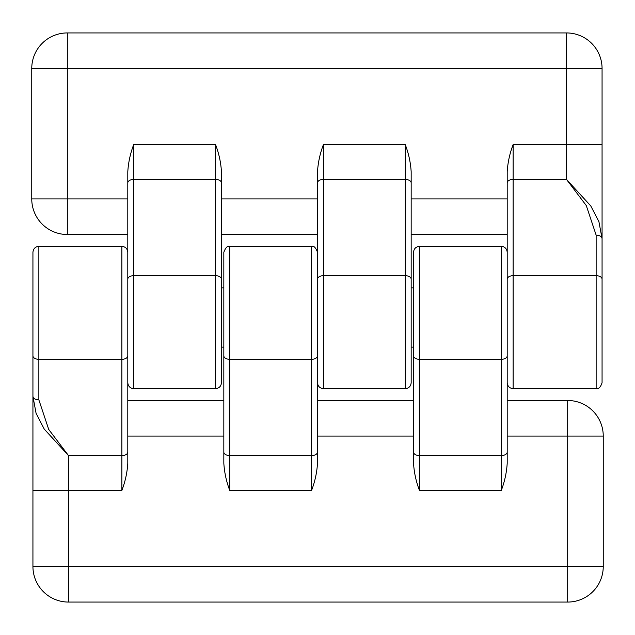<?xml version="1.0" encoding="UTF-8"?>
<svg xmlns="http://www.w3.org/2000/svg" width="635" height="635" viewBox="0 0 635 635"><rect width="100%" height="100%" fill="white"/><g stroke="black" fill="none" stroke-linecap="round" stroke-linejoin="round"><path stroke-width="0.95" d="M603.25 436.07L603.25 566.491A35.568 35.568 0 0 1 567.682 602.067L68.509 602.067A35.568 35.568 0 0 1 32.933 566.491L32.933 396.375L36.084 413.337L44.236 429.093L68.509 455.589L68.509 490.434L121.864 490.434C125.238 481.632 127.214 472.575 127.794 463.264L127.794 436.07L223.83 436.07L223.83 463.264C224.409 472.575 226.385 481.632 229.759 490.434L229.759 455.589L311.571 455.589L311.571 490.434C314.944 481.632 316.921 472.575 317.5 463.264L317.5 436.07L413.544 436.07L413.544 463.264C414.115 472.575 416.092 481.632 419.465 490.434L501.285 490.434C504.658 481.632 506.635 472.575 507.206 463.264L507.206 436.07L603.25 436.07A35.568 35.568 0 0 0 567.682 400.494L507.206 400.494M32.933 355.83A5.929 3.485 180 0 0 38.862 359.315L38.862 399.859A5.929 3.485 180 0 1 32.933 396.375L32.933 252.285C33.29 248.69 35.266 246.713 38.862 246.356L121.864 246.356C125.46 246.713 127.437 248.69 127.794 252.285M38.862 399.859L48.72 429.443L68.509 455.589L121.864 455.589L121.864 490.434M32.933 389.318L32.933 347.139M419.465 490.434L419.465 246.356C415.869 246.713 413.893 248.69 413.544 252.285L413.544 355.83A5.929 3.485 0 0 0 419.465 359.315L501.285 359.315L501.285 490.434M413.544 463.264L413.544 355.83M413.544 400.494L317.5 400.494M223.83 463.264L223.83 452.104A5.929 3.485 0 0 0 229.759 455.589L229.759 246.356C227.536 245.602 225.56 247.579 223.83 252.285L223.83 355.83A5.929 3.485 0 0 0 229.759 359.315L311.571 359.315L311.571 455.589A5.929 3.485 180 0 0 317.5 452.104L317.5 463.264M223.83 452.104L223.83 355.83M223.83 400.494L127.794 400.494M223.83 279.17L223.83 287.861L221.456 287.861L221.456 245.681M221.456 355.83L221.456 347.139L223.83 347.139L223.83 389.318M413.544 279.17L413.544 287.861L411.17 287.861L411.17 245.681M411.17 355.83L411.17 347.139L413.544 347.139L413.544 389.318M411.17 171.736C410.591 162.425 408.615 153.368 405.241 144.566L405.241 388.644C408.845 388.287 410.821 386.31 411.17 382.714L411.17 171.736L411.17 198.93L507.206 198.93L507.206 171.736L507.206 463.264M127.794 234.505L67.318 234.505A35.568 35.568 0 0 1 31.75 198.93A35.568 35.568 0 0 0 67.318 234.505L67.318 198.93L31.75 198.93L31.75 68.509A35.568 35.568 0 0 1 67.318 32.933L566.491 32.933A35.568 35.568 0 0 1 602.067 68.509L602.067 238.625A5.929 3.485 0 0 0 596.138 235.141L596.138 275.685A5.929 3.485 -0 0 1 602.067 279.17L602.067 238.625L598.916 221.663L590.764 205.907L566.491 179.411L566.491 68.509L67.318 68.509L67.318 198.93L127.794 198.93L127.794 171.736L127.794 463.264M221.456 171.736C220.885 162.425 218.908 153.368 215.535 144.566L215.535 388.644C219.131 388.287 221.107 386.31 221.456 382.714L221.456 171.736L221.456 198.93L317.5 198.93L317.5 171.736L317.5 452.104M411.17 347.139L411.17 287.861M127.794 171.736C128.365 162.425 130.342 153.368 133.715 144.566L133.715 388.644C130.119 388.287 128.143 386.31 127.794 382.714M317.5 171.736C318.079 162.425 320.056 153.368 323.429 144.566L323.429 388.644C319.826 388.287 317.849 386.31 317.5 382.714M507.206 171.736C507.786 162.425 509.762 153.368 513.136 144.566L513.136 388.644C509.54 388.287 507.563 386.31 507.206 382.714M411.17 234.505L507.206 234.505M221.456 234.505L317.5 234.505M602.067 279.17L602.067 382.714C600.567 387.271 598.591 389.247 596.138 388.644L513.136 388.644M602.067 228.576L602.067 287.861M602.067 347.139L602.067 355.83M596.138 235.141L586.28 205.557L566.491 179.411L513.136 179.411A5.929 3.485 0 0 0 507.206 182.896M567.682 400.494L567.682 566.491L32.933 566.491M32.933 490.434L68.509 490.434L68.509 602.067M603.25 566.491L567.682 566.491L567.682 602.067M413.544 452.104A5.929 3.485 0 0 0 419.465 455.589L501.285 455.589A5.929 3.485 180 0 0 507.206 452.104M229.759 490.434L311.571 490.434M127.794 355.83A5.929 3.485 180 0 1 121.864 359.315L38.862 359.315L38.862 246.356M121.864 246.356L121.864 455.589A5.929 3.485 180 0 0 127.794 452.104M507.206 355.83A5.929 3.485 180 0 1 501.285 359.315L501.285 246.356C504.881 246.713 506.857 248.69 507.206 252.285M317.5 355.83A5.929 3.485 180 0 1 311.571 359.315L311.571 246.356C313.793 245.602 315.77 247.579 317.5 252.285M127.794 279.17A5.929 3.485 0 0 1 133.715 275.685L215.535 275.685A5.929 3.485 180 0 1 221.456 279.17M127.794 182.896A5.929 3.485 0 0 1 133.715 179.411L215.535 179.411A5.929 3.485 180 0 1 221.456 182.896M317.5 279.17A5.929 3.485 0 0 1 323.429 275.685L405.241 275.685A5.929 3.485 180 0 1 411.17 279.17M317.5 182.896A5.929 3.485 0 0 1 323.429 179.411L405.241 179.411A5.929 3.485 180 0 1 411.17 182.896M507.206 279.17A5.929 3.485 0 0 1 513.136 275.685L596.138 275.685L596.138 388.644M405.241 144.566L323.429 144.566M602.067 144.566L513.136 144.566M215.535 144.566L133.715 144.566M31.75 68.509A35.568 35.568 0 0 1 67.318 32.933L67.318 68.509L31.75 68.509M566.491 32.933A35.568 35.568 0 0 1 602.067 68.509L566.491 68.509L566.491 32.933M419.465 246.356L501.285 246.356M229.759 246.356L311.571 246.356M405.241 388.644L323.429 388.644M215.535 388.644L133.715 388.644"/></g></svg>
